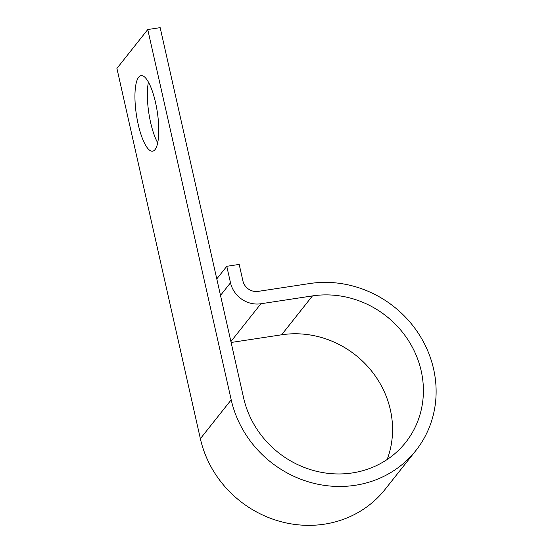<?xml version="1.0" encoding="UTF-8"?>
<svg xmlns="http://www.w3.org/2000/svg" width="553" height="553" viewBox="0 0 553 553"><rect width="100%" height="100%" fill="white"/><g stroke="black" fill="none" stroke-linecap="round" stroke-linejoin="round"><path stroke-width="0.83" d="M157.681 142.812A38.219 10.542 81.3 0 1 150.596 122.441A38.219 10.542 81.3 0 1 148.439 82.1M138.195 124.328A38.219 10.542 -98.7 0 0 152.607 151.183A38.219 10.542 -98.7 0 0 155.517 102.471A38.219 10.542 -98.7 0 0 141.105 75.616A38.219 10.542 -98.7 0 0 138.195 124.328M216.783 278.906L226.778 266.304L230.497 282.797A26.115 24.311 38.4 0 0 260.885 303.756L312.452 295.91A93.436 86.994 -141.6 0 1 408.626 340.835A93.436 86.994 -141.6 0 1 405.612 442.476A93.436 86.994 -141.6 0 1 313.655 470.548A93.436 86.994 -141.6 0 1 243.61 397.932L160.163 27.65L147.755 29.537L116.918 68.42L200.366 438.702A106.494 99.153 -141.6 0 0 280.198 521.465A106.494 99.153 -141.6 0 0 385.012 489.474L415.842 450.591A106.494 99.153 -141.6 0 1 311.035 482.582A106.494 99.153 -141.6 0 1 231.202 399.819L147.755 29.537M226.778 266.304L239.186 264.417L242.905 280.903A13.058 12.159 38.4 0 0 258.099 291.39L309.666 283.537A106.494 99.153 -141.6 0 1 419.278 334.745A106.494 99.153 -141.6 0 1 415.842 450.591M231.113 342.48L281.622 334.793A93.436 86.994 -141.6 0 1 369.833 368.906A93.436 86.994 -141.6 0 1 387.155 459.508M231.202 399.819L200.366 438.702M230.497 282.797L220.502 295.399M260.885 303.756L230.905 341.56M312.452 295.91L281.622 334.793"/></g></svg>
